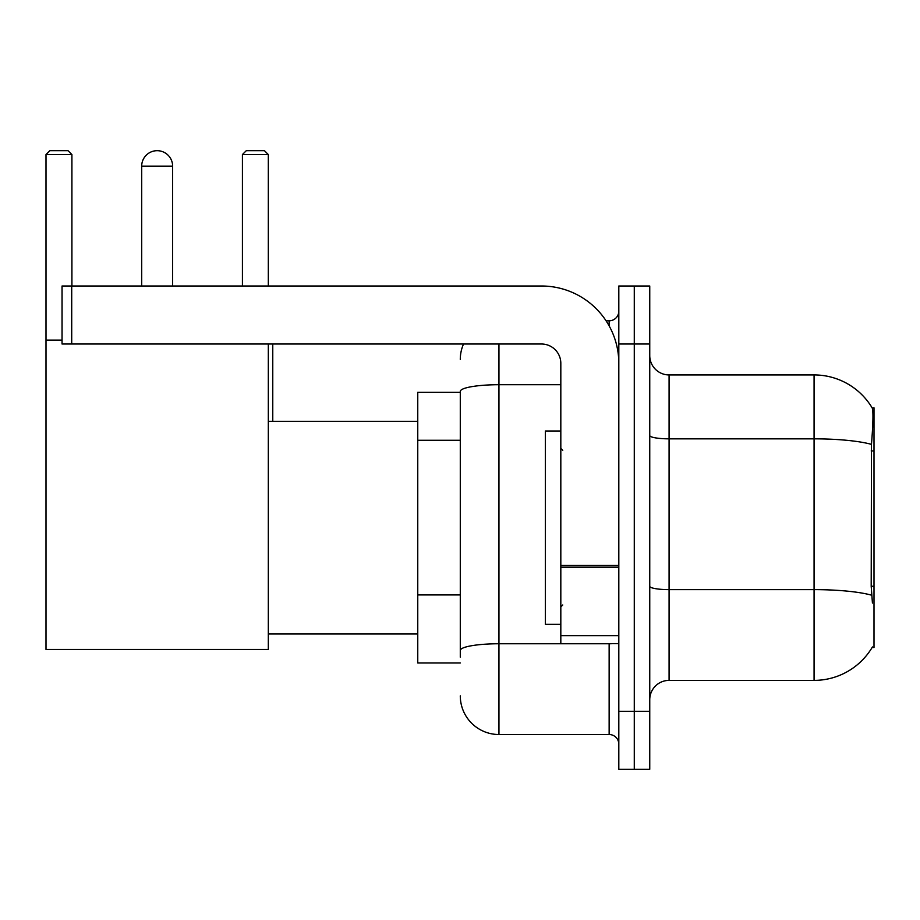 <?xml version="1.0" encoding="UTF-8"?>
<svg xmlns="http://www.w3.org/2000/svg" width="920" height="920" viewBox="0 0 920 920"><rect width="100%" height="100%" fill="white"/><g stroke="black" fill="none" stroke-linecap="round" stroke-linejoin="round"><path stroke-width="1.38" d="M872.102 647.519L872.436 646.944A67.666 67.666 0 0 1 814.073 680.386A67.666 67.666 0 0 0 872.102 647.519L874 647.519L874 407.801L872.24 408.043A67.666 67.666 0 0 0 814.073 374.934A67.666 67.666 0 0 1 872.102 407.801A67.666 67.666 0 0 0 814.073 374.934L669.081 374.934A19.331 19.331 0 0 1 649.75 355.603A19.331 19.331 0 0 0 669.081 374.934L669.081 680.386A19.331 19.331 0 0 0 649.75 699.717M460.287 392.334L417.76 392.334L417.76 662.986L460.287 662.986M634.282 711.321L634.282 769.315L649.75 769.315L649.75 711.321L634.282 711.321L634.282 769.315L618.815 769.315L618.815 711.321L634.282 711.321L634.282 344.011L634.282 711.321M618.815 711.321L618.815 286.005L634.282 286.005L634.282 344.011L634.282 286.005L649.75 286.005L649.75 711.321M872.436 603.06L871.194 586.259L871.47 444.371C873.149 423.338 873.402 411.24 872.24 408.043A67.666 67.666 0 0 0 814.073 374.934L814.073 438.84L669.081 438.84A19.331 3.358 0 0 1 649.75 435.482M871.677 595.217A67.666 11.753 180 0 0 814.073 589.628L814.073 680.386L669.081 680.386M460.287 657.19L460.287 391.425A38.663 6.716 180 0 1 498.95 384.709L560.82 384.709M498.95 344.011L498.95 734.516L609.144 734.516L609.144 643.655M606.073 320.804L609.144 320.804A9.671 9.671 0 0 0 618.815 311.144M618.815 744.188A9.671 9.671 0 0 0 609.144 734.516M460.287 359.467A38.663 38.663 0 0 1 463.519 344.011M498.95 734.516A38.663 38.663 0 0 1 460.287 695.853M560.82 430.997L545.353 430.997L545.353 624.323L560.82 624.323M141.691 166.152A15.467 15.467 0 0 1 157.159 150.684A15.467 15.467 0 0 1 172.626 166.152L141.691 166.152L141.691 286.005M172.626 286.005L172.626 166.152M268.318 344.011L268.318 649.451L46 649.451L46 154.548L49.864 150.684L68.034 150.684L71.909 154.548L46 154.548M71.909 286.005L71.909 154.548M46 340.135L62.042 340.135M268.318 154.548L242.42 154.548L246.284 150.684L264.454 150.684L268.318 154.548L268.318 286.005M242.42 154.548L242.42 286.005M272.768 421.337L272.768 344.011M618.815 643.655L560.82 643.655L560.82 565.478L618.815 565.478M618.815 363.342A77.326 77.326 0 0 0 541.489 286.005L71.714 286.005L71.714 344.011L541.489 344.011A19.331 19.331 0 0 1 560.82 363.342L560.82 565.478M71.714 344.011L62.042 344.011L62.042 286.005L71.714 286.005M874 450.938L871.194 450.938M874 586.259L871.194 586.259M460.287 440.266L417.76 440.266M460.287 594.918L417.76 594.918M871.47 444.371A67.666 11.753 180 0 0 814.073 438.84L814.073 589.628L669.081 589.628A19.331 3.358 -0 0 1 649.75 586.27M649.75 344.011L618.815 344.011M612.501 643.655A9.671 1.679 0 0 1 609.144 643.758L498.95 643.758A38.663 6.716 180 0 0 460.287 650.474M609.144 325.898L609.144 320.804M618.815 567.157L560.82 567.157M560.82 635.674L618.815 635.674M562.752 450.328L560.82 448.397M562.752 604.992L560.82 606.924M268.318 633.995L417.76 633.995M268.318 421.337L417.76 421.337"/></g></svg>
